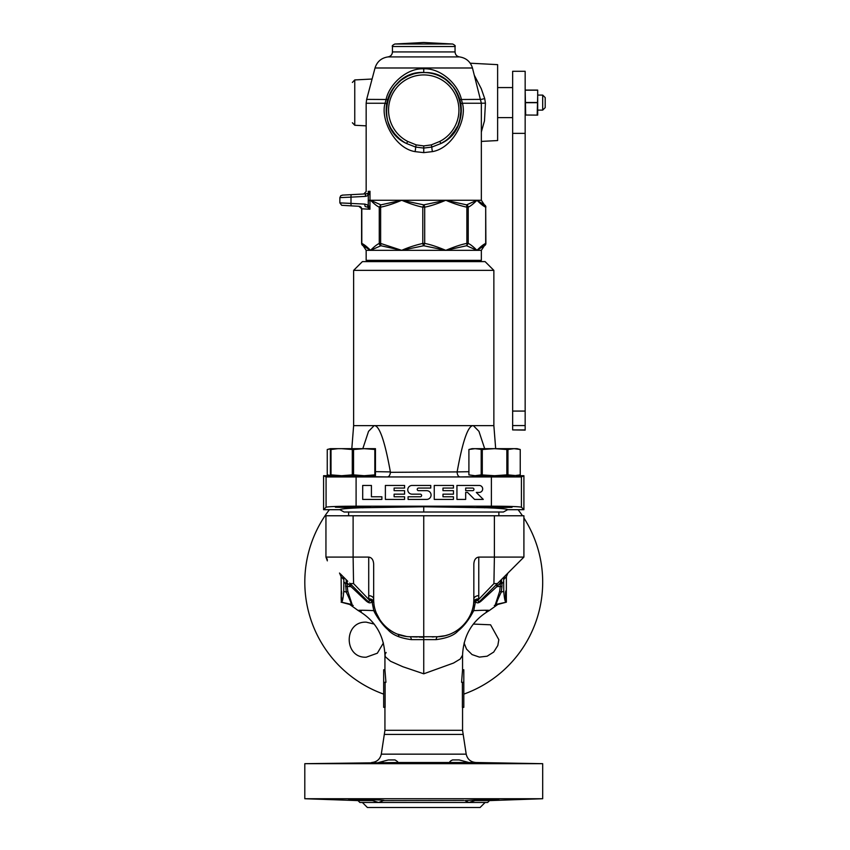 <?xml version="1.0" encoding="UTF-8"?>
<svg xmlns="http://www.w3.org/2000/svg" width="850" height="850" viewBox="0 0 850 850"><rect width="100%" height="100%" fill="white"/><g stroke="black" fill="none" stroke-linecap="round" stroke-linejoin="round"><path stroke-width="1.27" d="M486.232 611.171C492.957 610.162 488.793 609.981 473.716 610.629L475.554 601.343C476.712 603.543 478.731 603.33 481.589 600.706L496.868 586.649L500.246 586.457L499.662 591.366L495.061 605.466L494.286 605.455M419.05 637.054L423.746 637.224L423.746 673.806L453.517 663.053L460.275 658.994L462.559 655.169C463.484 635.258 472.398 620.383 489.313 610.544L497.771 604.467L506.388 602.161L495.986 604.424M352.261 585.767L366.074 599.579A5.004 1.169 -45 0 1 365.904 600.706C368.879 603.341 370.887 603.553 371.939 601.343A5.004 3.708 23.1 0 0 369.41 600.079C369.718 602.193 368.603 602.034 366.074 599.579L350.094 583.599L353.568 583.599L353.111 557.09L368.719 557.09L368.719 595.659A84.957 60.063 -179 0 0 368.836 598.867A5.004 3.538 175.7 0 1 373.777 602.023L373.883 603.266A5.004 2.816 -6.2 0 0 371.939 601.343L373.777 610.629C374.892 613.551 381.066 623.783 387.823 629.606C392.339 634.854 400.191 638.191 411.368 639.625L436.124 639.625C446.696 638.254 453.953 635.418 457.884 631.114C464.036 626.121 469.306 619.299 473.716 610.629A5.004 4.409 21.6 0 0 471.208 612.999L470.464 614.741M475.554 601.343A5.004 2.816 6.2 0 0 473.609 603.266A5.004 3.719 -173.8 0 1 478.082 600.079A5.004 3.708 -23.1 0 0 475.554 601.343M436.124 639.625A5.004 1.721 88 0 1 437.569 636.735L445.177 635.694M445.389 635.641L448.662 634.653M449.14 634.482L449.916 634.196M450.118 634.121L450.936 633.781M451.084 633.718L454.24 632.188M455.388 631.529L456.004 631.157M459.191 628.957L462.209 626.365M465.556 622.721L466.852 621.01M469.413 616.866L470.305 615.092M411.368 639.625A5.004 1.721 92 0 0 409.923 636.735L437.58 636.735C457.183 636.438 474.215 618.8 473.832 599.197L473.832 564.081C474.119 559.842 475.777 557.504 478.773 557.09L494.392 557.09L494.392 515.769L523.908 515.769L523.908 557.09L494.392 557.09L493.924 583.599L497.399 583.599L523.908 557.09L507.854 573.155L506.388 576.693L506.334 599.633M432.14 636.926L433.999 636.862M414.407 636.894L417.297 637.001M423.746 673.806L402.836 666.729L390.564 661.279L385.348 656.774L384.986 654.606L386.134 652.449M375.764 611.586L376.295 612.999A5.004 4.409 158.4 0 0 373.777 610.629C358.711 609.981 354.535 610.162 361.261 611.171M462.379 682.295L462.379 707.338L463.813 707.338L463.813 682.295L461.561 682.295L462.559 669.779L463.813 669.779L463.813 682.295M383.679 682.295L385.932 682.295L384.933 669.779L383.679 669.779L383.679 707.338L385.114 707.338L385.114 682.295M495.061 605.466A3.761 3.708 91.4 0 1 496.772 604.446C495.539 605.019 497.038 600.876 501.277 592.036L499.662 591.366M504.348 576.651L501.341 579.668L501.925 583.621L500.246 583.621L500.246 586.457L501.925 586.457L501.277 592.036L503.763 591.43C504.337 598.57 505.123 602.14 506.09 602.161M500.246 583.621L501.341 579.668L499.757 581.241L504.932 576.066M501.245 582.059A3.751 1.881 -10.5 0 0 500.204 583.1L496.868 586.649A5.004 4.229 45 0 1 497.898 583.111M365.904 600.706L347.289 583.1L347.246 586.457L350.636 586.649A5.004 4.229 -45 0 0 349.605 583.111M347.735 581.241L346.163 579.668L347.289 583.1A3.761 1.881 -169.5 0 0 346.248 582.059L346.163 579.668L343.145 576.651M342.327 575.832L340.638 574.143M342.975 576.481L343.868 579.615C340.181 575.705 340.191 575.716 343.868 579.615L343.74 591.43C343.156 598.57 342.38 602.14 341.402 602.161L341.116 576.693L339.511 573.028M341.169 593.884L341.211 593.884A275.74 230.903 180 0 1 341.254 592.599L341.296 592.174A86.052 17.223 180 0 1 341.371 591.961A86.041 17.223 180 0 0 341.456 592.174L341.519 592.599A273.445 228.979 180 0 0 341.604 593.884L341.583 591.749A113.199 59.149 180 0 1 341.477 591.111A85 14.259 180 0 1 341.371 590.899A85.011 14.269 180 0 0 341.275 591.111A113.507 59.309 180 0 0 341.222 591.749L341.201 596.859M341.721 597.933L341.583 600.058A113.199 59.149 180 0 0 341.477 600.695A85 14.259 180 0 0 341.371 600.907A85.011 14.269 180 0 1 341.275 600.695A113.507 59.309 180 0 1 341.222 600.058L341.158 596.859M341.211 593.884L341.211 597.933A275.74 230.903 180 0 0 341.254 599.207L341.296 599.633A86.052 17.223 180 0 0 341.371 599.845L341.604 599.845M341.604 597.933A273.445 228.979 180 0 0 341.519 599.207L341.456 599.633A86.041 17.223 180 0 0 341.371 599.845M359.348 594.617A7.512 1.923 -90 0 1 359.242 592.747M329.407 509.692A118.947 118.947 0 0 0 383.679 694.121M463.813 694.121A118.947 118.947 0 0 0 523.908 517.979M522.463 515.769A118.947 118.947 0 0 0 518.086 509.692M464.079 642.972L466.522 649.113L472.047 654.574L479.4 657.103L487.114 656.211L493.691 652.077L497.824 645.501L498.822 639.678L490.578 624.803L473.322 624.07M374.17 624.07L366.201 622.147C343.389 621.286 343.719 658.24 366.201 657.209L377.336 653.214L383.414 642.972M353.111 515.769L353.111 557.09L325.943 557.09L325.943 515.769L494.392 515.769M423.746 515.769L423.746 637.224L419.549 637.075M504.517 576.481L503.625 579.615C507.312 575.716 507.312 575.705 503.636 579.615L503.763 591.43M506.271 595.372L506.26 599.42A168.343 120.286 180 0 1 506.207 600.27A104.019 47.303 180 0 1 506.143 600.695A86.052 17.223 180 0 1 506.058 600.907L505.867 600.907A86.009 17.212 180 0 0 505.75 600.695A103.647 47.133 180 0 0 505.644 600.27A166.334 118.851 180 0 0 505.527 599.42L505.527 592.386A166.334 118.851 180 0 0 505.644 591.536A103.647 47.133 180 0 0 505.75 591.111A86.009 17.212 180 0 0 505.867 590.899L505.867 590.899M506.271 593.449L506.26 592.386A168.343 120.286 180 0 0 506.207 591.536A104.019 47.303 180 0 0 506.143 591.111A86.052 17.223 180 0 0 506.058 590.899M506.186 593.449L506.132 592.386A87.964 21.76 180 0 0 506.058 592.174L505.867 592.174A87.911 21.749 180 0 1 505.771 592.386L505.431 597.508M506.037 595.372L506.132 599.42A87.964 21.76 180 0 1 506.058 599.633L505.867 599.633A87.911 21.749 180 0 0 505.771 599.42L505.612 597.508M506.366 599.633L506.388 602.161M506.207 600.27L505.644 600.27M506.207 591.536L505.644 591.536M351.507 604.424L341.402 602.161M494.031 586.968L498.908 582.101M506.866 574.143L507.716 573.282M497.399 583.599L495.337 585.671M481.589 600.706A5.004 1.169 45 0 1 481.419 599.579L496.517 584.492M493.924 583.599L478.082 600.079C477.838 602.183 478.954 602.023 481.419 599.579M473.822 599.866L473.832 599.197A5.004 3.538 0 0 1 478.773 595.659A84.947 60.063 179 0 1 478.656 598.867A5.004 3.538 4.3 0 0 473.726 602.034A85.595 56.621 179 0 0 473.832 599.197L473.832 564.081M473.609 603.266L473.726 602.034L473.609 603.266M353.207 605.455L352.431 605.466A3.761 3.708 88.6 0 0 350.721 604.446C351.964 605.019 350.455 600.876 346.216 592.036L345.578 583.621L346.248 582.059M352.431 605.466L347.831 591.366L347.246 586.457L345.578 586.457M353.568 583.599L369.41 600.079A5.004 3.719 173.8 0 1 373.883 603.256M327.346 559.428L325.943 557.09L327.346 560.851M368.719 557.09C371.726 557.504 373.373 559.842 373.671 564.081L373.671 599.197C373.277 618.8 390.32 636.438 409.913 636.735M368.719 595.659A5.004 3.538 180 0 1 373.671 599.197A85.595 56.621 -179 0 0 373.724 601.279L373.777 602.034M375.094 609.461L375.328 610.236M380.152 620.298L376.295 612.999L379.461 619.236M379.525 619.352L380.194 620.362M381.533 622.211L383.042 624.038M384.668 625.759L387.483 628.309M392.169 631.571L393.369 632.251M393.805 632.474L395.973 633.526M396.121 633.59L396.684 633.834M397.163 634.026L406.353 636.448M373.671 564.081L373.671 599.197M347.831 591.366L346.216 592.036L343.74 591.43M398.321 634.472A33.235 13.228 82.3 0 1 398.969 636.82M362.397 802.496L367.402 807.5L480.091 807.5L485.095 802.496M468.902 802.496L464.929 800.594L481.291 799.584L498.716 799.627L475.001 800.594L468.902 802.496L475.001 800.594L489.504 800.594L487.603 802.496L359.89 802.496L357.999 800.594L372.491 800.594L378.601 802.496L372.491 800.594L348.67 799.584C348.043 799.011 392.732 800.073 382.564 800.594L463.771 800.445M383.733 800.445L378.601 802.496M348.681 763.258L383.733 762.822L348.681 763.258M357.999 800.594L304.799 798.734L542.693 798.734L489.504 800.594M481.291 799.584L498.822 799.584M378.569 762.514L388.344 759.932L394.984 759.932C397.418 761.334 398.321 762.184 397.704 762.514L304.799 763.683L542.693 763.683L542.693 798.734M450.819 760.803L452.519 759.932C450.224 761.122 449.321 761.982 449.799 762.514L467.383 762.492M481.291 762.822C458.724 762.694 458.724 762.832 481.291 763.258C503.944 763.385 503.944 763.247 481.291 762.822C458.724 762.694 458.724 762.832 481.291 763.258C503.944 763.385 503.944 763.247 481.291 762.822M463.866 762.801L485.053 762.886M462.559 707.338L462.559 730.299L466.193 754.152C467.426 759.263 470.666 762.046 475.904 762.514L468.934 762.514L459.159 759.932A36.295 0.712 -178.9 0 0 452.519 759.932L459.106 759.921M468.934 762.514L466.289 762.195M383.233 761.653L381.267 762.184M388.344 759.932A36.295 0.712 178.9 0 1 394.984 759.932L394.953 759.921M360.697 595.871A7.512 1.923 -90 0 1 360.506 594.012M337.896 448.662L331.011 449.501L331.011 474.874L341.658 475.713L323.584 475.713L326.071 476.946L521.422 476.946L521.422 507.206C519.138 506.589 509.129 506.249 491.396 506.196L491.396 477.456M478.858 507.493L477.041 507.216C476.202 506.43 512.954 506.43 512.104 507.216L486.859 507.769L423.746 506.77L360.634 507.769C347.055 508.321 340.127 508.969 339.862 509.692L323.584 509.692L326.071 507.206C328.355 506.589 338.364 506.249 356.097 506.196L491.396 506.196M362.695 485.446L362.695 499.407L381.894 499.407L381.894 496.783L371.418 496.783L371.418 485.446L362.695 485.446M385.379 485.446L385.379 499.407L404.579 499.407L404.579 496.783L394.113 496.783L394.113 494.169L404.579 494.169L404.579 490.673L394.113 490.673L394.113 488.059L404.579 488.059L404.579 485.446L385.379 485.446M412.123 485.446A4.367 4.367 0 0 0 407.766 489.802A4.367 4.367 0 0 0 412.123 494.169L420.293 494.169A1.307 1.307 0 0 1 421.6 495.476A1.307 1.307 0 0 1 420.293 496.783L408.074 496.783L408.074 499.407L426.711 499.407A4.367 4.367 0 0 0 431.078 495.04A4.367 4.367 0 0 0 426.711 490.673L418.551 490.673A1.307 1.307 0 0 1 417.233 489.366A1.307 1.307 0 0 1 418.551 488.059L430.759 488.059L430.759 485.446L412.123 485.446M434.254 485.446L434.254 499.407L453.454 499.407L453.454 496.783L442.978 496.783L442.978 494.169L453.454 494.169L453.454 490.673L442.978 490.673L442.978 488.059L453.454 488.059L453.454 485.446L434.254 485.446M456.939 485.446L456.939 499.407L465.672 499.407L465.672 492.426L467.564 492.426L474.555 499.407L483.278 499.407L476.297 492.426L479.198 492.426A3.496 3.496 0 0 0 482.683 488.931A3.496 3.496 0 0 0 479.198 485.446L456.939 485.446M465.672 488.059L472.653 488.059A1.307 1.307 0 0 1 473.96 489.366A1.307 1.307 0 0 1 472.653 490.673L465.672 490.673L465.672 488.059M521.422 507.206L523.908 509.692L523.908 475.713L521.422 476.946M355.895 475.713L353.94 476.34L345.058 475.713M502.435 475.713L493.553 476.34L491.598 475.713M523.908 475.713L517.108 475.713L520.242 474.874L520.242 449.501L514.091 448.662L507.949 449.501L507.949 474.874L517.108 475.713M477.041 476.946L512.104 476.946L477.041 476.946M335.389 476.946L370.451 476.946L335.389 476.946M368.645 507.493L370.451 507.216C371.301 506.43 334.549 506.43 335.389 507.216L363.131 507.79M523.908 509.692L507.631 509.692C507.365 508.969 500.438 508.321 486.859 507.769L486.476 507.769M455.589 512.019L392.881 512.019L503.402 512.019L507.631 509.692M339.862 509.692L344.091 512.019L392.881 512.019M353.632 270.374L493.861 270.374L485.095 261.609L362.397 261.609L353.632 270.374L353.632 425.627L374.17 425.627L368.549 431.332L362.812 448.662M493.861 270.374L493.861 425.627L374.17 425.627C379.366 425.319 384.763 440.746 390.373 471.909L390.394 472.324C390.097 475.129 389.098 476.669 387.419 476.924L353.94 476.34M484.681 448.662L478.954 431.332L473.322 425.627C468.138 425.319 462.729 440.746 457.13 471.909L468.902 471.707M457.13 471.909L390.394 472.324M484.362 507.79L485.159 507.779M511.881 507.312L486.859 507.769M323.584 475.713L323.584 509.692M354.705 476.244L353.951 476.34M457.098 472.324C457.406 475.129 458.394 476.669 460.073 476.924L387.419 476.924M361.834 208.803L361.611 208.803C361.547 207.336 360.623 206.486 358.828 206.263L351.517 205.881L358.828 206.263L361.803 208.803L361.803 243.429C364.055 244.428 366.966 246.734 370.536 250.336C374.106 246.734 377.017 244.439 379.27 243.429L379.27 207.166L380.885 204.861A2.507 0.946 79.9 0 0 380.63 207.166L379.27 207.166C377.071 206.21 374.159 203.904 370.536 200.26L380.885 204.861L401.71 200.26L369.994 200.26L369.994 191.282L368.305 195.511A2.507 0.563 -121 0 1 367.604 193.439L369.994 191.282C364.873 191.569 364.873 191.569 369.994 191.282L368.114 191.388M415.055 151.619L423.746 152.628L432.438 151.619C452.763 148.134 467.245 119.595 462.4 103.254L461.391 99.386C458.214 84.203 440.64 67.883 423.746 68.829C406.842 67.883 389.279 84.214 386.102 99.386L385.092 103.254C380.152 119.096 394.772 148.378 415.055 151.619A5.004 0.733 102.8 0 0 415.586 147.05L423.746 148.07L431.906 147.05L440.895 143.533L445.209 140.941M367.604 193.439L365.936 193.885C363.067 194.034 363.067 194.034 365.936 193.885L351.517 194.639L363.8 193.991L366.159 191.494L366.159 103.254L385.092 103.254A5.004 0.723 -170.7 0 1 386.676 104.061L387.717 99.503L366.658 99.386L375.031 67.989L472.462 67.989L481.344 103.254L481.344 200.26L476.956 200.26L484.373 204.861L485.69 207.166L485.69 243.429A2.507 2.284 66.7 0 1 484.373 245.735A2.507 2.507 0 0 0 485.881 243.429L485.69 207.166C483.438 206.157 480.526 203.862 476.956 200.26L445.793 200.26L466.618 204.861L476.956 200.26C473.386 203.862 470.475 206.167 468.223 207.166L466.873 207.166L466.873 243.429A2.507 0.946 79.9 0 1 466.608 245.735L476.956 250.336L484.978 245.331M365.936 193.885A2.507 0.648 -93 0 0 365.426 196.382L368.305 195.511L368.305 200.26L369.994 200.26A4.739 4.728 -89.4 0 1 369.973 200.611L368.273 200.579L368.273 205.179L364.862 204.106L339.862 202.895L350.997 203.373L350.997 197.136L339.862 197.625L340.818 195.649L342.986 195.086M369.994 200.791A2.507 2.167 -133.9 0 1 369.973 200.611L368.273 200.579A2.029 1.966 90 0 0 368.305 200.26M361.803 208.803L369.941 209.227L367.498 207.166L369.941 209.227L368.273 205.179A2.507 0.552 -57.3 0 0 367.498 207.166L365.373 206.603A2.507 0.648 -87 0 1 364.862 204.106M339.862 197.625L339.862 202.884L341.679 205.296L351.517 205.881A2.507 0.648 -87 0 1 350.997 203.373M362.514 245.331L370.536 250.336L380.885 245.735L401.71 250.336L380.63 243.429L380.63 207.166C386.835 205.902 393.869 203.596 401.71 200.26L423.746 204.861L445.793 200.26C453.454 203.543 460.487 205.838 466.873 207.166L466.618 204.861A2.507 2.284 66.7 0 1 468.223 207.166L468.223 243.429C470.411 244.375 473.322 246.681 476.956 250.336C480.516 246.744 483.427 244.439 485.69 243.429M370.504 250.314L368.996 249.358M361.803 243.429A2.507 2.284 113.3 0 0 363.131 245.735L366.159 250.336L445.793 250.336C437.197 246.744 430.164 244.439 424.703 243.429L423.746 245.735A2.507 0.946 79.9 0 1 422.79 243.429L422.79 207.166C416.872 206.008 409.849 203.702 401.71 200.26L445.793 200.26C437.644 203.702 430.621 206.008 424.703 207.166L422.79 207.166L423.746 204.861A2.507 0.946 79.9 0 1 424.703 207.166L424.703 243.429L422.79 243.429C414.864 245.289 407.83 247.584 401.71 250.336L423.746 245.735L445.793 250.336L466.618 245.735L468.223 243.429L466.873 243.429C461.848 244.29 454.824 246.596 445.793 250.336L481.344 250.336L484.373 245.735M366.159 250.336L366.159 260.355L481.344 260.355L481.344 250.336M481.344 141.408L497.622 140.558L497.622 64.642L470.231 63.208M474.491 75.597L481.249 88.655L484.723 98.611L485.435 103.179L484.468 120.912L481.344 131.941M480.856 99.482L484.723 98.611M380.63 243.429L380.885 245.735A2.507 2.284 66.7 0 1 379.27 243.429L380.63 243.429M432.438 151.619A5.004 0.733 77.2 0 1 431.906 147.05L431.29 144.893L439.811 141.419A35.19 35.19 0 0 0 451.074 87.943A35.19 35.19 0 0 0 396.419 87.943A35.19 35.19 0 0 0 407.681 141.419L416.203 144.893L423.746 145.924L431.29 144.893M407.681 141.419L406.598 143.533A37.559 37.559 0 0 1 394.581 86.445A37.559 37.559 0 0 1 452.912 86.445A37.559 37.559 0 0 1 440.895 143.533C475.214 128.297 462.283 71.442 424.745 72.558C386.261 69.36 371.301 127.861 406.598 143.533L415.586 147.05L416.203 144.893M449.108 137.817L456.195 129.03M457.938 125.662L460.764 116.471M461.125 113.783L461.242 112.285M461.284 108.662L459.786 99.503L480.834 99.386M458.309 95.402L457.247 93.128M456.014 90.886L455.568 90.153M452.986 86.541L449.289 82.578M449.172 82.461L444.709 78.944M443.031 77.871L439.609 76.064M434.371 74.078L432.852 73.674M429.707 73.026L428.676 72.877M419.156 72.834L418.413 72.93M413.281 74.035L407.724 76.139L401.328 79.974L395.261 85.627L391.627 90.642M386.229 108.248L386.187 109.979M386.994 117.863L387.313 119.244M388.418 122.878L390.267 127.128M391.043 128.584L394.198 133.301M394.336 133.471L398.416 137.849M399.118 138.465L403.197 141.557M481.344 103.254L462.4 103.254A5.004 0.723 -9.3 0 0 460.817 104.061L461.274 108.439L459.584 121.359L457.959 125.619L452.476 134.311M366.159 125.853L354.758 125.258L352.378 122.761M351.517 194.639L342.231 195.128L351.517 194.639A2.507 0.648 -93 0 0 350.997 197.136L365.426 196.382M545.201 102.595L545.201 107.61L542.693 110.107L542.693 95.083L545.201 97.591L545.201 102.595M525.162 429.919L512.646 429.919L525.162 430.111L525.162 71.294L512.646 71.294L525.162 71.294M512.646 429.919L512.646 71.294M525.162 90.079L525.672 115.016L537.689 115.122L537.689 108.853L537.689 110.107L542.693 110.107M537.689 90.079L537.689 96.337L537.689 90.079M537.689 108.853L537.689 96.337L537.179 115.016M525.672 102.701L537.179 102.701M525.672 115.016L537.179 115.122M525.672 102.499L537.179 102.499M525.672 90.185L537.179 90.185M525.672 90.079L537.179 90.079M475.054 475.713L514.091 475.713L520.242 474.874L520.242 449.501L517.108 448.662L494.572 448.662L482.29 449.501L475.054 448.662L468.913 449.501L468.913 474.874L475.054 475.713L481.196 474.874L494.572 475.713L506.855 474.874L506.855 449.501L494.572 448.662L472.037 448.662L468.902 449.501L468.902 474.874L475.054 475.713M481.196 474.874L481.196 449.501M482.29 449.501L482.29 474.874M507.949 449.501L506.855 449.501M506.855 474.874L507.949 474.874M353.547 449.501L352.293 449.501L352.293 474.874L341.658 475.713L375.456 475.713L375.456 449.501L364.193 448.662L353.547 449.501L353.547 474.874L364.193 475.713L374.829 474.874L374.829 449.501M352.293 449.501L341.658 448.662L375.456 448.662L375.456 449.501M374.829 474.874L375.456 474.874M352.293 474.874L353.547 474.874M331.011 449.501L330.384 448.662L327.25 449.501L327.261 474.874L330.384 475.49M341.658 448.662L330.384 448.662M330.384 448.874L327.261 449.501L327.25 474.874L330.384 475.713L330.384 449.501M330.384 474.874L331.011 474.874M462.559 730.299L384.933 730.299L381.299 754.152C380.067 759.263 376.837 762.046 371.599 762.514M462.899 734.421L384.593 734.421M503.763 581.782L501.925 583.621L501.925 586.457M478.773 595.659L478.773 557.09M347.246 583.621L345.578 583.621L343.74 581.782M449.799 762.514L397.704 762.514M466.193 754.152L381.299 754.152M356.097 506.196L356.097 477.456M460.073 476.924L493.553 476.34M423.746 506.77L423.746 511.774M326.071 476.946L326.071 507.206M375.456 471.644L390.373 471.909M369.941 209.227L369.941 200.812A2.507 2.316 -85.9 0 1 369.952 200.632M472.462 67.989C470.433 61.625 466.119 57.938 459.531 56.918L387.972 56.918C381.374 57.938 377.06 61.625 375.031 67.989M481.344 103.211L485.435 103.179M423.746 152.628L423.746 145.924M439.811 141.419L440.895 143.533M423.746 68.829L423.746 72.547M423.746 51.935L392.445 51.935L392.445 46.516L455.047 46.516L455.047 51.935L423.746 51.935M392.445 46.516C391.818 45.996 392.604 45.167 394.825 44.019L452.678 44.019C454.888 45.167 455.674 45.996 455.047 46.516M372.087 79.029L354.758 79.932L354.758 125.258M525.162 133.376L512.646 133.376M525.162 411.071L512.646 411.071M525.162 425.574L512.646 425.574M434.063 636.862L432.267 636.926M412.25 636.82L414.63 636.905M384.933 669.779L384.933 655.169C384.019 635.258 375.094 620.383 358.179 610.544L349.722 604.467L341.116 602.161M384.933 707.338L384.933 730.299M462.559 655.169L462.559 669.779M342.412 575.918L340.329 573.835M473.726 602.034L473.779 601.109M366.074 599.579L351.071 584.577M402.167 635.651L398.076 634.387M395.261 633.197L392.976 632.028M390.256 630.36L387.685 628.469M385.719 626.779L384.784 625.876M475.904 762.514L542.693 763.683M304.799 763.683L304.799 798.734M348.627 512.019L348.627 515.769M498.876 512.019L498.876 515.769M382.426 260.355L382.426 261.609M465.067 260.355L465.067 261.609M493.861 425.627L495.678 448.662M353.632 425.627L351.815 448.662M361.611 208.803L361.611 243.429A2.507 2.507 0 0 0 363.131 245.735M481.344 200.26L484.373 204.861A2.507 2.507 0 0 1 485.881 207.166M366.159 103.254L366.658 99.386M391 128.509L394.974 134.257M395.558 134.927L399.989 139.209M389.799 94.031L394.304 86.785L400.786 80.389L406.683 76.649M457.799 94.265L456.939 92.533M453.316 86.944L446.271 80.049M444.603 78.869L440.725 76.606M432.926 73.684L430.812 73.217M451.573 135.341L447.419 139.273M452.678 44.019L423.746 42.5L394.825 44.019M459.531 56.918C456.769 56.398 455.281 54.74 455.047 51.935M387.972 56.918C390.724 56.398 392.222 54.74 392.445 51.935M354.758 79.932L352.378 82.439M343.368 195.064L344.686 195.001M344.877 194.99L348.436 194.799M348.861 194.778L350.795 194.671M537.689 95.083L542.693 95.083M497.622 117.619L512.646 117.619M497.622 87.571L512.646 87.571"/></g></svg>
